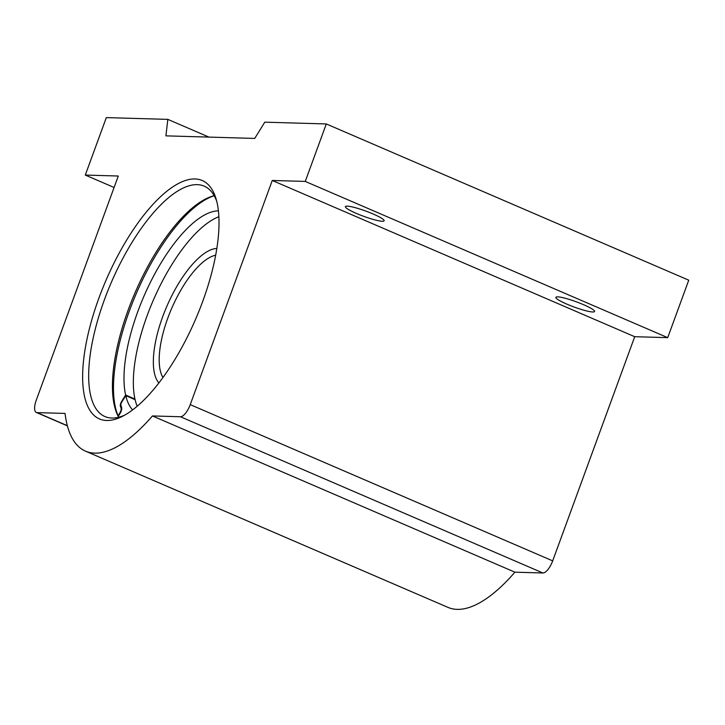 <?xml version="1.0" encoding="UTF-8"?>
<svg xmlns="http://www.w3.org/2000/svg" width="725" height="725" viewBox="0 0 725 725"><rect width="100%" height="100%" fill="white"/><g stroke="black" fill="none" stroke-linecap="round" stroke-linejoin="round"><path stroke-width="1.09" d="M557.679 296.86A20.608 2.818 -159.9 0 0 555.867 297.341A20.608 2.818 -159.9 0 0 570.521 305.651A20.608 2.818 -159.9 0 0 592.76 311.977A20.608 2.818 -159.9 0 0 594.582 311.505A20.608 2.818 -159.9 0 0 579.918 303.186A20.608 2.818 -159.9 0 0 557.679 296.86M347.23 206.145A20.608 2.818 -159.9 0 0 345.408 206.616A20.608 2.818 -159.9 0 0 360.062 214.935A20.608 2.818 -159.9 0 0 382.302 221.261A20.608 2.818 -159.9 0 0 384.123 220.79A20.608 2.818 -159.9 0 0 369.46 212.47A20.608 2.818 -159.9 0 0 347.23 206.145M214.21 195.732A126.975 47.768 -66.7 0 0 129.367 310.934A126.975 47.768 -66.7 0 0 118.728 417.237M118.692 417.247A125.434 47.188 113.3 0 1 118.392 416.712A125.434 47.188 113.3 0 1 128.117 310.146A125.434 47.188 113.3 0 1 213.594 195.85A125.434 47.188 113.3 0 1 214.183 195.696M98.854 298.238A129.829 48.847 113.3 0 1 164.548 193.149A129.829 48.847 113.3 0 1 215.996 198.632A129.829 48.847 113.3 0 1 202.773 301.237A129.829 48.847 113.3 0 1 122.063 416.54A129.829 48.847 113.3 0 1 98.854 298.238M216.721 201.251A125.434 47.188 -66.7 0 0 204.205 186.162A125.434 47.188 -66.7 0 0 104.355 299.896A125.434 47.188 -66.7 0 0 104.907 416.54A125.434 47.188 -66.7 0 0 124.464 415.271M190.24 404.632L272.265 180.471L634.719 336.699L552.686 560.869A13.195 4.966 113.3 0 1 542.916 572.986L180.462 416.748A13.195 4.966 -66.7 0 0 190.24 404.632L552.686 560.869M180.462 416.748L152.449 415.942L514.904 572.179L542.916 572.986M272.265 180.471L305.261 181.422L326.295 123.948L264.788 122.172L254.738 138.421L165.907 135.856L167.828 119.371L106.321 117.604L85.287 175.069L118.284 176.021L36.25 400.191A13.195 4.966 -66.7 0 0 36.304 412.452A13.195 4.966 -66.7 0 0 37.038 412.616L65.051 413.422A164.901 62.042 113.3 0 0 85.541 451.167L447.996 607.396A164.901 62.042 113.3 0 0 514.904 572.179M152.449 415.942A164.901 62.042 113.3 0 1 85.541 451.167M326.295 123.948L688.75 280.185L667.716 337.651L634.719 336.699M305.261 181.422L667.716 337.651M85.287 175.069L114.088 187.485M208.945 137.097L167.828 119.371M162.654 316.816A74.421 28.003 113.3 0 1 216.838 248.448A74.421 28.003 -66.7 0 0 162.654 316.816A74.421 28.003 -66.7 0 0 158.866 382.954A74.421 28.003 113.3 0 1 162.654 316.816M162.971 377.471A68.812 25.892 113.3 0 1 167.792 318.13A68.812 25.892 113.3 0 1 215.678 255.2M218.415 210.875A109.819 41.316 -66.7 0 0 137.732 311.777A109.819 41.316 -66.7 0 0 125.624 395.034L121.601 401.541A3.77 1.423 -66.7 0 0 120.749 403.29A3.77 1.423 -66.7 0 0 120.395 406.353L121.057 408.148A3.77 1.423 113.3 0 1 119.861 412.96L118.084 415.815M118.302 416.313L120.051 413.477A4.876 1.831 -66.7 0 0 121.601 407.269L120.939 405.474A2.673 1.006 113.3 0 1 121.193 403.299A2.673 1.006 113.3 0 1 121.791 402.067L125.76 395.642A109.819 41.316 -66.7 0 0 132.63 409.897M218.887 216.721A109.819 41.316 -66.7 0 0 147.084 315.801A109.819 41.316 -66.7 0 0 134.977 399.067L134.705 399.502M137.197 406.227A109.819 41.316 -66.7 0 1 135.113 399.674L125.76 395.642M134.977 399.067L125.624 395.034M37.038 412.616L67.325 425.666M121.428 406.798L120.395 406.353M121.746 408.447L121.057 408.148M36.304 412.452L67.38 425.847"/></g></svg>

